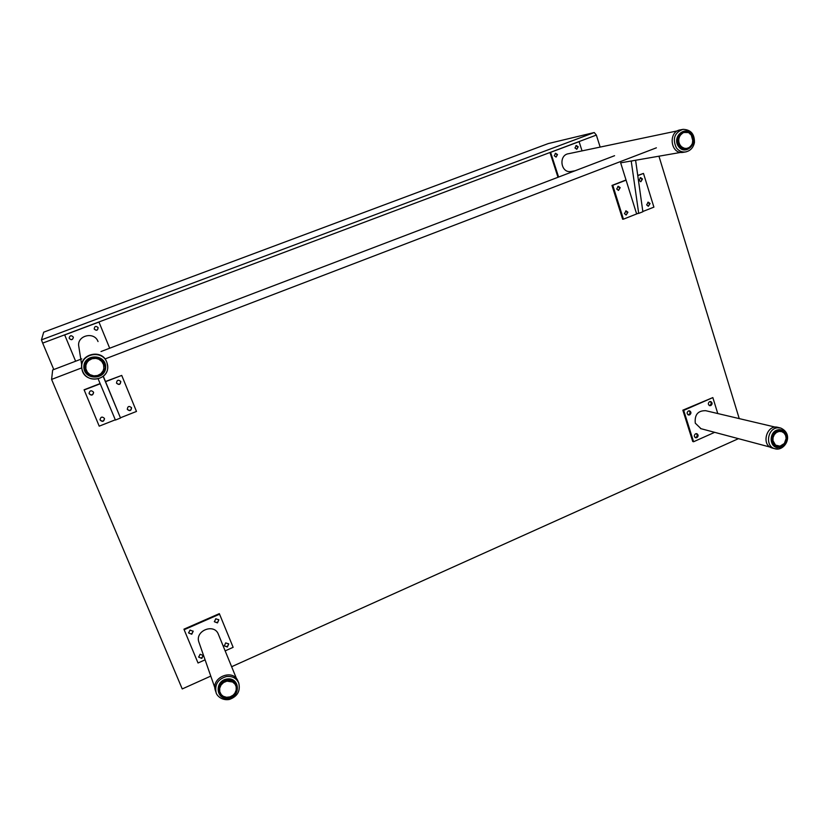 <?xml version="1.0" encoding="UTF-8"?>
<svg xmlns="http://www.w3.org/2000/svg" width="829" height="829" viewBox="0 0 829 829"><rect width="100%" height="100%" fill="white"/><g stroke="black" fill="none" stroke-linecap="round" stroke-linejoin="round"><path stroke-width="1.24" d="M656.381 147.821L104.972 358.978M81.75 367.869L51.595 379.413L182.235 688.94L210.773 676.101M231.633 666.713L738.442 438.665M739.24 418.604L658.941 156.194M81.76 358.874L52.662 369.972L51.595 379.413M100.993 351.537L614.579 155.707M596.362 135.075L594.248 132.536L41.45 339.859L42.673 343.102L596.362 135.075L600.155 147.085M41.45 339.859L43.709 332.17L548.28 143.562L594.248 132.536M53.792 369.537L42.673 343.102M105.242 366.687C106.216 378.718 86.195 380.801 84.444 368.791L84.289 367.32C83.346 356.055 101.584 352.988 104.713 363.827L105.242 366.687M106.703 362.055C102.143 348.19 78.714 354.045 81.822 368.366L81.833 368.428M85.387 365.703L86.517 363.454L86.154 362.874L85.511 364.677M94.112 357.786L92.962 357.786L93.18 358.46L94.92 357.631L95.076 358.335L97.926 358.346M98.464 358.553L99.781 359.527L98.05 358.75M101.573 360.75L102.236 362.055L101.304 360.542M103.501 363.972L104.071 365.371L103.501 363.568M103.718 370.138L104.008 369.154M102.806 371.423L103.366 370.957M102.361 372.584L101.677 373.371M100.185 374.604L101.024 373.983M98.464 375.516L99.407 375.071M96.578 376.065L97.594 375.817M94.61 376.221L95.667 376.19M92.651 375.983L93.687 376.159M91.055 375.309L89.978 374.926M89.791 374.47L90.786 375.35M89.097 374.356L88.32 373.527L89.532 374.335M87.646 373.05L87.076 372.076L88.226 373.185M86.724 371.599L86.164 370.418L86.517 371.475M86.04 370.283L85.75 369.713M85.563 368.221L85.283 366.573L85.77 368.283M86.382 362.739L87.491 361.869L87.169 361.247L86.154 362.874L87.169 361.247M87.791 360.729L88.776 360.511L88.506 359.859L87.843 360.47L89.345 359.226L90.33 359.444L90.123 358.76L89.231 359.475L89.667 359.848L88.506 359.859M87.843 360.47L88.216 361.04L87.418 361.154M90.392 358.781L92.081 358.719L91.936 358.024L90.921 358.542L91.345 358.978L90.485 359.133L90.921 358.542M92.195 358.097L92.765 357.962M98.04 358.688L94.92 357.641M103.179 376.356L120.516 418.034L115.418 420.054L98.174 378.915M73.221 336.988L73.356 337.476C72.61 340.025 71.263 340.356 69.315 338.46L69.17 337.89C69.978 335.403 71.325 335.103 73.221 336.988M69.17 337.89L69.304 338.346C71.18 340.222 72.527 339.931 73.356 337.486M98.112 327.61C97.812 330.522 96.527 331.009 94.237 329.072L94.205 328.999C94.568 326.139 95.874 325.683 98.112 327.6L98.04 327.445M94.226 329.03C96.527 330.885 97.801 330.377 98.06 327.507M75.626 361.216L64.683 334.947L98.962 322.066L109.687 348.221M98.029 341.558C94.257 330.968 76.392 335.61 78.817 346.605L81.719 365.029M64.683 334.947L98.962 322.066M120.516 418.034L103.304 376.242M131.531 407.723C131.21 410.894 129.801 411.443 127.314 409.381L127.303 409.339C127.676 406.2 129.086 405.661 131.531 407.713L131.479 407.599M127.272 409.267C129.738 411.174 131.137 410.604 131.448 407.547M93.49 392.117L93.604 392.49C92.921 395.423 91.449 395.858 89.2 393.785L89.066 393.35C89.801 390.459 91.273 390.044 93.49 392.117M89.045 393.226L89.159 393.568C91.335 395.63 92.807 395.236 93.573 392.386M104.413 418.396L104.516 418.718C103.884 421.671 102.433 422.127 100.154 420.075L100.04 419.712C100.713 416.79 102.174 416.355 104.413 418.396M100.008 419.588L100.102 419.826C102.288 421.868 103.749 421.453 104.485 418.583M116.516 383.112C116.899 379.962 118.319 379.423 120.785 381.516C120.454 384.708 119.034 385.257 116.537 383.164L116.516 383.112C119.013 385.039 120.412 384.459 120.702 381.34M105.48 381.506L121.728 375.423L105.552 381.692M120.433 417.785L136.484 411.443L121.728 375.423M100.122 383.568L84.092 389.785L99.211 426.158L115.314 419.806M100.205 383.765L84.123 389.993M779.001 447.173L776.245 446.935C768.41 445.007 770.39 430.583 778.576 430.085L781.156 430.282C789.115 432.064 787.249 446.624 779.001 447.173M780.089 427.899L778.141 427.432C766.898 423.764 760.639 445.007 772.089 447.971L772.701 448.137M780.939 431.132L778.089 430.552M786.141 436.904L786.182 438.272M786.224 438.479L786.037 439.909M785.788 440.852L785.27 442.199M785.136 442.365L784.421 443.546M783.032 444.769L784.161 443.681L783.364 444.696M781.374 445.94L782.12 445.598M781.426 445.826L780.731 446.209M778.514 446.489L777.136 446.251L778.742 446.303M774.939 445.691L774.296 445.453M773.022 444.655L773.592 445.08M773.716 445.132L775.996 445.432L773.022 444.489M776.027 445.587L773.053 444.717L774.877 444.769M774.97 444.779L772.338 443.805M773.695 443.66L772.017 443.225L773.903 443.702L773.706 442.945L771.747 442.613M771.498 441.888L773.353 442.147L771.333 441.215M771.198 440.406L772.97 440.686L772.587 439.816L771.136 439.671M771.146 438.821L772.866 439.142L772.649 438.22L771.208 438.064M771.353 437.204L773.063 437.577L773.001 436.645L771.55 436.468M771.83 435.65L773.167 436.189L773.809 435.484L772.141 434.956M772.545 434.199L773.882 434.759L774.649 434.168L772.949 433.588M773.467 432.925L775.695 433.049L773.944 432.417M774.524 431.888L776.908 432.189L775.032 431.484M775.623 431.101L778.234 431.619L776.11 430.831M776.472 430.893L779.561 431.059L776.711 430.614L778.317 431.432M779.55 431.049L777.478 430.562M781.674 431.308L782.877 431.878M783.022 431.93L783.581 432.365M784.172 432.852L784.607 433.391M785.094 434.033L785.405 434.634M785.757 435.401L786.224 439.173L784.856 442.81M691.541 134.733C694.816 142.091 692.971 147.054 686.029 149.635C683.096 149.894 680.671 148.764 678.764 146.246C675.48 139.013 677.241 134.049 684.049 131.345C687.075 131.003 689.573 132.132 691.541 134.733M681.946 129.542L680.536 129.832C667.822 131.272 670.371 154.495 682.982 152.381L683.904 152.225M679.417 134.246L681.407 133.614L681.034 134.174M682.018 133.179L679.49 134.008L682.018 133.179M682.568 132.578L684.692 132.153M678.505 135.117L680.609 134.899L683.459 132.464L688.039 132.536M686.474 132.132L685.78 132.08L686.474 132.132M688.816 132.868L689.438 133.251M689.707 133.728L691.241 134.899L692.588 137.759M691.251 134.951L692.94 141.168M692.847 138.837L692.412 143.686M693.065 140.381L692.557 137.738M692.899 142.091L691.655 145.189M691.127 145.914L692.174 143.894L690.63 146.495M691.117 145.749L689.376 147.531M690.225 146.65L687.946 148.256M688.712 147.749L685.189 148.847M687.314 148.318L683.666 149.023L685.707 148.35L681.324 148.412M682.795 148.826L684.319 148.339M682.909 148.961L683.666 149.023M682.288 148.795L684.226 148.153L682.277 147.303L680.267 147.873M680.764 148.267L682.827 147.614L681.075 146.329L679.21 146.816M679.687 147.344L681.552 146.764L680.081 145.085L678.298 145.51M678.692 146.153L680.464 145.624L679.334 143.645L677.583 143.997M677.884 144.723L679.604 144.256L678.868 142.049L677.138 142.35M677.314 143.127L679.024 142.723L678.702 140.381L676.972 140.629M677.013 141.427L678.733 141.075L678.858 138.712L677.086 138.909M677.003 139.697L678.754 139.396L679.314 137.117L677.48 137.282M677.272 138.018L679.096 137.759L680.06 135.666L678.101 135.811M677.79 136.464L679.718 136.246L681.055 134.412L678.868 134.578M682.412 133.241L680.816 133.158L683.428 132.474L681.5 132.868M689.666 414.894L688.443 414.977C686.723 413.764 686.713 412.427 688.422 410.956L689.635 410.863C691.365 412.075 691.376 413.412 689.666 414.894M688.091 414.832C690.288 413.94 690.63 412.604 689.117 410.801M710.816 405.568L709.655 405.671C707.914 404.469 707.893 403.132 709.603 401.65L710.754 401.547C712.515 402.739 712.536 404.075 710.816 405.568M709.292 405.526C711.427 404.583 711.748 403.246 710.235 401.495M696.826 437.671L695.552 437.753C693.894 436.531 693.914 435.204 695.593 433.774L696.857 433.691C698.526 434.904 698.515 436.241 696.826 437.671M695.199 437.588C697.386 436.769 697.769 435.443 696.339 433.608M717.769 413.536L712.836 397.588L683.697 410.386L693.583 441.743L714.671 432.334M701.023 428.707L695.282 423.173C694.484 414.697 697.966 410.542 705.717 410.697L775.447 427.153M712.836 397.588L682.847 410.179L683.697 410.386M693.583 441.743L692.723 441.494L682.847 410.179M635.605 160.256L642.869 211.747L638.703 213.395L631.252 161.313L632.682 160.764M557.513 154.557L556.145 157.023L554.259 155.779L555.617 153.303L557.513 154.557M555.896 157.044C557.44 155.458 557.223 154.256 555.223 153.427M578.196 146.764L576.849 149.22L574.974 147.976L576.31 145.521L578.196 146.764M576.59 149.241C578.093 147.666 577.875 146.464 575.906 145.645M558.601 177.054L550.601 152.36L579.098 141.655L582.041 150.888M677.604 130.827L568.673 153.697C558.331 154.888 560.601 173.23 570.839 171.52L571.585 171.385M550.601 152.36L579.098 141.655M557.99 177.292L549.969 152.505M631.252 161.313L632.247 160.836M638.703 213.395L636.527 213.571L620.662 162.836L631.159 161.013M650.081 203.509L648.402 206.214L646.63 204.867L648.288 202.162L650.081 203.509M648.06 206.193C649.801 204.711 649.718 203.395 647.801 202.266M620.196 187.644L618.548 190.359L616.693 189.002L618.31 186.287L620.196 187.644M618.237 190.359C619.978 188.794 619.843 187.468 617.833 186.39M627.916 212.234L626.196 214.949L624.434 213.613L626.133 210.887L627.916 212.234M625.885 214.929C627.667 213.457 627.594 212.141 625.646 210.98M642.485 178.991L640.879 181.696L639.014 180.339L640.599 177.634L642.485 178.991M640.537 181.686C642.237 180.121 642.092 178.815 640.123 177.748M637.75 175.447L643.48 173.427L637.781 175.634M642.838 211.499L653.905 207.136L643.48 173.427M622.641 219.219L611.989 185.427L612.776 185.313L623.439 219.157L622.641 219.219M611.989 185.427L626.03 179.986M626.082 180.162L612.776 185.313M637.884 213.457L623.439 219.157M228.555 697.945C223.695 698.412 220.359 696.526 218.545 692.298C217.322 685.697 220.141 681.397 227.001 679.376C231.695 678.93 234.98 680.713 236.856 684.713C238.327 691.396 235.56 695.811 228.555 697.945M238.659 682.858L238.058 681.376C233.426 667.967 210.317 677.428 215.467 690.712L215.519 690.858M236.348 687.593L236.638 688.174L236.431 687.469M236.483 689.966L235.861 691.324M235.602 692.422L235.975 691.687L235.602 692.422M235.063 692.93L235.612 692.453M235.063 692.909L233.27 695.313L230.027 697.075M233.882 694.733L233.26 695.303M227.985 697.365L230.97 696.609M227.239 697.541L226.193 697.334L227.239 697.541M225.447 697.355L224.483 696.94L225.654 697.272M223.757 696.816L222.918 696.215L224.431 696.795M222.265 695.935L221.571 695.168L222.825 695.966M220.991 694.743L220.504 693.852L221.447 694.826M220.245 693.417L219.177 691.013L220.348 693.438M218.918 690.288L219.581 691.852M219.364 690.153L218.897 689.189M218.742 689.438L218.897 690.246M218.711 688.64L219.177 689.946L219.54 689.272L218.69 687.666M218.669 688.505L219.498 690.308M218.887 686.951L219.011 685.915L219.322 688.174L219.851 687.573L219.457 685.521M219.716 684.215L219.353 684.982M219.83 686.505L219.333 685.023L219.903 686.692L220.504 685.935L219.903 684.112M220.317 683.241L220.721 684.816L221.488 684.443L220.742 682.754M220.856 682.619L221.333 682.215L222.203 683.656L221.488 684.029L220.887 682.599M221.426 682.06L221.913 683.376L222.752 683.148L222.089 681.511M222.897 680.941L223.612 682.516L224.369 681.749L223.654 680.495M224.555 680.07L224.866 681.511L225.902 681.417L225.364 679.77M226.317 679.511L226.607 680.93L227.654 681.034L227.156 679.355M227.882 679.283L228.41 680.713L229.415 681.013L228.949 679.262M229.654 679.428L230.421 681.169L231.374 681.169L229.871 679.365L230.421 680.764L229.664 680.775M230.628 679.562L231.322 681.034M232.244 680.267L231.519 679.904M231.301 679.946L232.659 682.029L232.275 680.288L231.55 679.915L232.11 681.314L231.384 681.251L229.861 679.345M232.524 680.796L233.602 682.194L232.265 680.267L232.845 681.697M233.643 681.293L233.022 680.775M232.524 680.785L234.006 683.013L233.726 681.469M232.794 680.764L234.255 682.992M234.037 681.904L235.363 684.06L234.296 681.977L234.856 683.386L234.265 683.158M234.762 682.599L234.286 681.966M235.374 684.163L234.794 682.65M191.768 634.237L188.618 632.973L190.028 630.071L193.167 631.315L191.768 634.237M188.546 632.693C190.867 634.558 192.369 633.998 193.053 631.024M227.374 647.003L224.327 645.895L225.675 642.879L228.711 643.967L227.374 647.003M224.234 645.615C226.638 647.262 228.079 646.61 228.555 643.667M217.478 622.911L214.41 621.781L215.768 618.755L218.815 619.864L217.478 622.911M214.328 621.522C216.752 623.211 218.203 622.558 218.669 619.574M201.82 658.402L198.701 657.169L200.1 654.257L203.219 655.48L201.82 658.402M198.618 656.869C200.919 658.672 202.411 658.102 203.084 655.169M225.156 650.879L233.136 647.314L219.561 614.185L184.142 629.729L198.027 662.993L205.084 659.832M198.991 642.413L198.95 642.288C194.483 630.776 214.421 622.807 218.431 634.434L236.576 678.806M219.561 614.185L219.322 613.647L183.965 629.17L184.142 629.729M104.122 366.097L104.039 365.382M103.905 364.698C101.563 352.76 81.543 357.807 85.656 369.361M85.801 369.807L86.061 370.408M88.506 373.589L89.231 374.138M89.884 374.553L87.397 372.231L85.874 368.864L85.905 365.195L87.045 362.491L88.776 360.511L92.081 358.719L95.863 358.387L98.765 359.206L101.76 361.454L103.552 364.677L103.843 368.314L103.097 370.801L100.848 373.734L97.553 375.527L93.791 375.869L90.195 374.708M92.744 375.63L93.739 375.775M102.869 371.858L102.951 371.154M84.444 368.791L84.413 368.563C86.154 380.563 106.133 378.48 105.169 366.47L104.713 363.827M83.864 367.33C84.268 380.729 106.257 379.983 105.666 366.677C105.356 353.341 83.294 353.921 83.864 367.33M81.729 367.226L81.895 368.822C83.822 383.868 108.889 381.454 107.677 366.449L106.951 362.687C102.889 349.465 80.568 353.382 81.729 367.226M101.107 360.087L100.413 359.517M101.843 360.822L102.444 361.651M102.951 362.387L103.49 363.558M87.086 372.345L86.993 371.682M86.112 370.677L86.092 370.024M85.553 368.045L85.283 366.573M85.812 363.703L86.154 362.874M95.832 357.703L94.693 357.776M779.695 430.831L776.877 430.5M773.105 444.862L775.695 445.888M775.882 446.81L779.115 446.468M783.073 431.961L780.276 430.106M778.576 429.743C768.452 430.821 768.918 448.821 779.001 447.515C789.063 446.406 788.648 428.51 778.576 429.743M772.089 447.971L774.638 448.655C784.566 452.106 794.731 434.489 780.721 428.044L777.55 427.805C767.426 428.417 764.949 446.251 774.638 448.655L778.068 448.955M786.141 438.5L784.369 443.453L779.985 446.199L775.529 445.121L772.97 440.686L773.063 437.577L774.276 434.686L776.39 432.51L779.053 431.432L781.788 431.629L784.12 433.07L785.664 435.494L786.141 438.5M786.027 440.054L785.861 440.717M776.162 445.587L774.203 445.277M773.923 443.691L772.193 443.556M773.053 442.354L771.654 442.365M772.701 440.904L771.281 440.966M771.136 438.976L772.587 439.816L771.136 439.443M771.322 437.391L772.649 438.22L771.239 437.857M771.758 435.836L773.167 436.189L771.602 436.292M772.431 434.396L773.882 434.759L772.203 434.81M774.514 433.847L773.022 433.484L774.514 433.847M773.302 433.121L774.524 433.847M775.54 432.728L774.006 432.355M774.317 432.064L775.675 432.769L774.006 432.344M775.374 431.256L776.98 431.961M777.954 430.665L779.716 431.235M781.674 431.318L782.348 431.588M784.939 433.868L785.374 434.769M682.982 132.495L679.345 133.997M681.562 148.764L685.49 148.795M687.334 132.288L683.117 131.552M685.832 149.655L689.593 147.396M678.505 146.474C685.189 155.997 698.557 143.914 691.8 134.505C685.158 124.92 671.677 137.023 678.505 146.474M682.982 152.381L685.314 151.976C690.236 150.992 693.282 147.842 694.443 142.536C694.619 133.946 690.764 129.552 682.868 129.345C674.454 132.702 672.288 138.857 676.35 147.79C678.713 150.899 681.697 152.287 685.314 151.976L686.225 151.821M684.941 132.122L685.687 132.091M692.111 136.36L692.547 137.738M692.702 137.935L692.868 138.661M689.189 147.593L689.966 147.116M691.904 136.194L690.992 134.826M692.174 143.894L692.712 142.287M682.122 148.826L684.443 148.277M682.868 147.863L681.21 148.225M681.365 147.096L680.039 147.676M678.764 146.236L680.402 145.935L679.034 146.609M677.946 144.857L679.687 145.013L678.174 145.293M677.366 143.303L678.972 143.51L677.511 143.78M677.034 141.635L678.464 141.365L677.106 142.142M676.982 139.935L678.443 139.655L676.972 140.443M677.21 138.277L678.744 137.977L677.117 138.764M679.065 136.868L677.511 137.179M677.676 136.733L679.345 136.402L677.521 137.168M678.34 135.376L679.967 135.407M235.768 684.64L231.125 679.604M219.426 684.547L219.353 691.604M234.856 693.272L236.224 690.049L236.161 686.671L235.094 684.267L232.659 682.029L226.928 681.148L223.612 682.516L221.042 685.034L219.675 688.267L219.747 691.655L221.239 694.609L223.27 696.298L226.524 697.293L230.016 696.888L233.156 695.148L235.011 693.065M235.985 691.552L236.648 684.226M218.421 691.935L223.426 696.661M223.923 696.826L224.649 697.158M226.97 679.003C214.172 680.889 215.841 700.453 228.586 698.319C241.312 696.401 239.716 676.951 226.97 679.003M226.566 676.505C218.1 678.982 214.597 684.298 216.068 692.453C216.359 695.085 221.447 700.919 229.405 699.448C237.467 696.474 240.576 691.013 238.752 683.065C236.42 678.143 232.358 675.956 226.566 676.505M232.441 695.904L231.716 696.339M229.042 697.334L228.234 697.458M220.462 693.997L220.027 693.313M228.12 679.272L228.41 680.713L227.333 679.345M219.457 688.412L218.835 687.49M219.913 686.702L219.447 685.51M220.701 685.023L220.245 683.78L219.333 684.992L219.965 686.785M222.814 682.754L222.742 681.044L222.814 682.754M224.369 681.749L224.327 680.163L224.369 681.749M226.089 679.562L226.607 680.93L225.561 679.707M43.719 332.17L548.218 143.583M81.895 368.822C85.853 386.449 112.785 379.361 106.951 362.687M98.734 358.522L99.542 358.936M88.226 373.257L88.392 373.786M85.356 365.63L85.542 366.169M89.345 359.226L90.123 358.76M91.066 358.325L91.936 358.024M92.962 357.786L93.864 357.662M92.91 375.889L93.48 375.983M94.838 376.086L95.418 376.065M96.775 375.879L97.335 375.744M98.62 375.299L99.138 375.06M96.879 357.89L97.749 358.138M96.62 357.973L96.05 357.869M784.866 442.821L784.172 443.691M781.737 445.577L780.172 446.137M772.037 443.246L773.965 443.691M776.141 430.821L778.379 431.463M776.431 430.883L777.353 430.541M782.928 431.888L783.747 432.79M783.643 432.655L784.742 433.868M785.602 435.194L785.965 436.655M684.049 131.345L683.314 131.5M683.852 132.63L681.531 132.858M684.495 148.971L687.137 148.505M692.93 140.588L693.013 141.313M691.303 145.355L690.08 146.671M687.883 148.277L688.619 147.976M683.697 149.013L685.956 148.381M678.764 146.246L680.319 145.956M678.951 134.526L681.117 134.184M682.07 133.158L679.469 134.018M770.203 447.111L700.484 428.562M680.847 152.391L631.418 160.981M575.057 170.784L570.839 171.52M215.467 690.712L216.068 692.453M236.4 687.531L236.638 688.174M236.306 689.365L236.11 690.93M235.239 683.407L236.047 685.355M233.975 694.464L235.094 693.303M231.478 696.35L230.825 696.795M222.783 695.935L223.032 696.453M220.535 693.593L220.504 694.111M219.54 688.536L218.815 686.733M236.13 685.552L235.996 686.111M236.566 687.231L236.327 687.811M229.239 697.179L229.778 697.034M214.918 687.946L198.95 642.288"/></g></svg>
